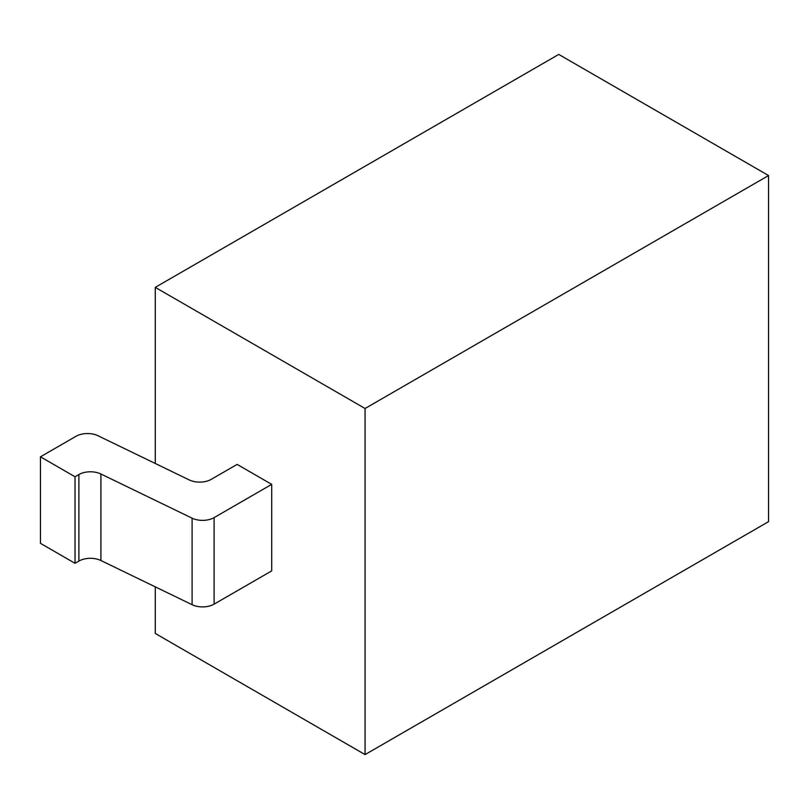 <?xml version="1.0" encoding="UTF-8"?>
<svg xmlns="http://www.w3.org/2000/svg" width="809" height="809" viewBox="0 0 809 809"><rect width="100%" height="100%" fill="white"/><g stroke="black" fill="none" stroke-linecap="round" stroke-linejoin="round"><path stroke-width="1.21" d="M155.267 586.859L155.267 633.457L365.071 754.585L768.55 521.643L768.55 175.543L558.746 54.415L155.267 287.357L155.267 463.476M155.267 287.357L365.071 408.494L365.071 754.585M214.102 517.618L214.102 604.141L271.703 570.891L271.703 484.369L237.118 464.396L211.21 479.363A16.301 9.415 180 0 1 189.195 479.909L98 435.738A16.301 9.415 0 0 0 75.995 436.284L40.45 456.812L75.035 476.774L78.888 474.549A16.301 9.415 180 0 1 100.903 473.993L192.097 518.175A16.301 9.415 0 0 0 214.102 517.618L271.703 484.369M768.55 175.543L365.071 408.494M40.45 456.812L40.45 543.335L75.035 563.307L78.888 561.072L78.888 474.549M214.102 604.141A16.301 9.415 180 0 1 192.097 604.697L100.903 560.516A16.301 9.415 0 0 0 78.888 561.072M75.035 563.307L75.035 476.774M192.097 518.175L192.097 604.697M100.903 560.516L100.903 473.993"/></g></svg>
